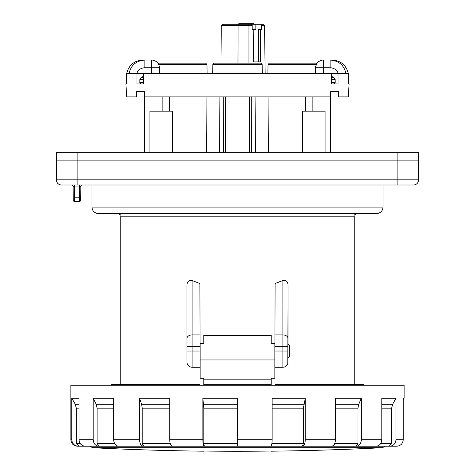 <?xml version="1.0" encoding="UTF-8"?>
<svg xmlns="http://www.w3.org/2000/svg" width="475" height="475" viewBox="0 0 475 475"><rect width="100%" height="100%" fill="white"/><g stroke="black" fill="none" stroke-linecap="round" stroke-linejoin="round"><path stroke-width="0.71" d="M203.787 451.048A2852.535 2852.535 0 0 0 271.213 451.048L271.213 451.048A2852.535 2852.535 0 0 1 237.5 451.25A2852.535 2852.535 0 0 1 203.787 451.048L203.787 451.048M203.787 385.261L203.787 378.26L200.153 378.26L200.153 343.585L203.787 343.585L203.787 335.469L271.213 335.469L271.213 343.585L274.847 343.585L274.847 378.26L271.213 378.26L271.213 385.261M271.213 343.585L271.213 341.952M203.787 343.585L203.787 341.952M397.896 152.321L56.353 152.321L56.353 160.105L397.896 160.105L397.896 152.321L418.647 152.321L418.647 160.105L397.896 160.105L418.647 160.105L418.647 179.811A5.189 5.189 0 0 1 413.458 185.001L77.104 185.001L77.104 160.105L56.353 160.105L56.353 179.811A5.189 5.189 0 0 0 61.542 185.001L77.104 185.001M71.814 185.001A1.294 1.294 0 0 1 73.108 186.283L73.203 196.965L73.108 186.283L74.403 186.069L74.498 197.178L79.444 197.178L79.42 201.465L74.528 201.465L74.498 197.178L73.203 196.965L73.227 200.183A1.294 1.294 0 0 0 74.528 201.465A1.294 1.294 0 0 1 73.227 200.183M82.133 185.001A1.294 1.294 0 0 0 80.833 186.283L79.545 186.069L79.444 197.178L80.744 196.965L80.833 186.283L80.714 200.183A1.294 1.294 -179.4 0 1 79.42 201.465M143.688 76.321L140.998 77.484L143.563 77.484M143.563 82.62L139.858 82.62L141.158 83.915L143.563 83.915L136.942 83.915L143.563 83.915L143.563 73.542L346.043 73.542L338.058 73.542L338.058 83.915L331.437 83.915L338.058 83.915M242.422 23.75L242.422 24.267L238.753 24.267L238.753 23.75L245.397 23.75L245.397 24.267L255.841 24.267L255.841 29.456L253.217 29.456L253.49 61.875L260.484 61.875L260.359 29.456L261.369 29.456L261.345 25.555A1.294 0.914 -90 0 0 260.431 24.267L255.841 24.267L262.728 24.267L264.563 25.555L265.157 73.542M242.422 24.267L242.838 24.267L242.838 23.75M238.753 24.267L223.428 24.267L248.959 24.267L248.959 63.169M237.975 63.169L238.106 25.555L252.178 25.555A1.294 0.914 90 0 0 251.263 24.267L248.959 24.267M260.431 24.267L262.728 24.267M142.862 60.058C134.182 60.634 128.79 65.128 126.688 73.542C128.79 65.128 134.182 60.634 142.862 60.058L151.608 60.058L151.608 67.771L144.863 67.771L144.863 60.058C136.319 60.646 131.017 65.14 128.957 73.542L143.563 73.542M201.839 63.169L162.943 63.169M315.685 66.767L316.386 64.452C317.045 63.264 317.045 63.264 316.392 64.446C317.045 63.264 317.045 63.264 316.392 64.446L268.043 64.44L269.337 63.169L315.881 63.169L316.855 63.614M158.145 63.614L159.119 63.169L205.663 63.169L206.958 64.44L158.614 64.44C157.961 63.264 157.961 63.264 158.614 64.446L158.953 65.265M332.138 60.058L330.137 60.058C338.681 60.646 343.983 65.14 346.043 73.542L348.312 73.542C346.21 65.128 340.818 60.634 332.138 60.058L330.137 60.058L330.137 67.771L315.608 67.771A7.778 7.778 0 0 1 323.392 60.058L323.338 73.542M315.744 66.411A7.778 7.778 0 0 1 323.392 60.058A7.778 7.778 0 0 0 315.744 66.411M128.957 73.542L126.688 73.542L126.671 83.915L125.857 83.915L126.766 96.882L137.026 96.882M348.329 83.915L349.143 83.915L348.329 83.915L348.312 73.542M159.262 66.411L159.345 67.022M159.279 66.536L159.178 66.031M158.864 65.016L158.614 64.446M159.392 67.771A7.778 7.778 0 0 0 151.608 60.058A7.778 7.778 0 0 1 159.392 67.771L159.44 73.542L159.392 67.771L151.608 67.771L151.662 73.542M137.026 152.321L137.026 91.693L144.293 91.693L144.293 96.882L330.707 96.882L330.707 91.693L338.639 91.693L337.974 91.693L337.974 152.321M338.639 91.693L338.639 96.882L348.234 96.882L349.143 83.915M337.974 96.882L338.639 96.882M126.671 83.915L125.857 83.915M136.361 96.882L136.361 91.693M220.952 63.169L221.279 25.555L238.106 25.555L238.622 24.267M252.178 25.555L252.201 29.456L253.217 29.456M258.59 61.875L258.59 29.456L260.359 29.456M315.56 73.542L315.608 67.771M136.942 83.915L136.942 73.542M331.437 73.542L331.437 83.915L333.842 83.915L335.142 82.62L335.142 79.628L331.437 79.628M212.853 64.452L212.77 73.542L212.853 64.452L214.148 63.169L260.852 63.169L262.147 64.452L212.853 64.452M216.921 73.542L216.921 73.025L224.164 73.025L224.164 73.542M224.889 73.542L224.889 73.025L234.377 73.025L234.377 73.542M226.29 73.025L226.29 73.542M229.651 73.025L229.651 73.542M232.893 73.025L232.893 73.542M235.511 73.025L241.9 73.025L241.9 73.542M243.568 73.025L249.957 73.025L249.957 73.542M251.227 73.542L251.227 73.025L251.412 73.542M251.412 73.025L257.07 73.025M245.397 23.75L245.812 23.75L245.812 24.267M245.812 23.75L246.519 23.75L246.519 24.267M246.519 23.75L248.467 23.75L248.467 24.267M248.14 23.75L250.96 23.75L250.919 24.267M250.96 24.267L250.96 23.75L253.139 23.75L253.139 24.267M253.139 23.75L253.549 23.75L253.549 24.267M331.437 77.484L334.002 77.484L335.142 79.628M418.647 179.811L397.896 179.811L397.896 160.105L77.104 160.105L77.104 152.321M56.353 160.105L56.353 152.321M396.114 446.203L397.391 446.173M375.624 446.203L389.185 446.203L391.649 443.614L391.649 408.173L392.641 404.284L395.966 398.228L381.799 398.228L381.799 439.725C381.467 443.662 379.596 445.823 376.182 446.203L331.247 446.203M334.673 443.614L357.954 443.614L356.024 446.203M270.798 446.203L302.373 446.203L303.424 443.614L303.424 408.173L305.271 398.228L272.145 398.228L272.145 439.725C272.062 443.662 271.611 445.823 270.798 446.203L204.339 446.203L203.799 443.614L203.799 408.173L237.5 408.173M237.5 445.877L237.5 398.228L202.855 398.228L203.799 408.173M139.561 439.725C139.787 443.662 141.057 445.823 143.373 446.203L118.495 446.203C115.567 445.823 113.958 443.662 113.673 439.725L139.561 439.725L139.561 398.228L141.615 404.284L142.227 408.173L142.227 443.614L143.753 446.203L172.627 446.203M271.213 451.191A2852.678 2852.678 0 0 0 382.601 447.699L384.821 446.203L387.915 446.203L85.197 446.203C81.457 445.823 79.396 443.662 79.034 439.725L93.201 439.725L93.201 398.228L96.229 404.284L97.132 408.173L97.132 443.614L99.376 446.203L118.976 446.203M71.79 439.725C72.17 443.662 74.32 445.823 78.238 446.203L77.36 446.203C73.423 445.823 71.262 443.662 70.876 439.725L71.79 439.725L71.79 398.228L75.27 404.284L76.303 408.173L76.303 443.614L78.886 446.203L85.815 446.203M85.197 446.203L99.376 446.203M93.201 439.725C93.533 443.662 95.404 445.823 98.818 446.203M139.561 398.228L169.729 398.228L169.729 439.725C169.884 443.662 170.763 445.823 172.366 446.203L204.339 446.203M169.729 439.725L202.855 439.725C202.938 443.662 203.389 445.823 204.203 446.203M305.271 398.228L305.271 439.725C305.116 443.662 304.238 445.823 302.634 446.203L331.627 446.203C333.943 445.823 335.213 443.662 335.439 439.725L335.439 398.228L361.327 398.228L358.726 404.284L357.954 408.173L357.954 443.614M361.327 398.228L361.327 439.725C361.042 443.662 359.433 445.823 356.505 446.203M395.966 439.725C395.604 443.662 393.543 445.823 389.803 446.203L396.762 446.203C400.68 445.823 402.83 443.662 403.21 439.725L403.21 399.808L404.124 398.228L403.21 398.228L403.21 439.725L395.966 439.725L395.966 398.228M202.855 439.725L202.855 398.228M389.803 446.203L389.185 446.203M79.034 439.725L79.034 398.228L71.79 398.228M78.238 446.203L78.886 446.203M113.673 439.725L113.673 398.228L93.201 398.228M143.373 446.203L143.753 446.203M70.876 439.725L70.876 385.261L404.124 385.261L404.124 398.228M199.898 385.261L199.898 384.744L111.203 384.744L111.203 385.261M363.797 385.261L363.797 384.744L275.102 384.744L275.102 385.261M282.886 280.541L282.886 334.899A5.189 3.669 0 0 1 288.07 338.568L288.07 285.534C287.993 281.586 286.265 279.923 282.886 280.541L275.102 283.504L274.847 367.24M288.07 285.534L287.82 363.648M284.466 366.991L275.102 367.24L282.886 367.24A5.189 5.189 0 0 0 288.07 362.051A5.189 5.189 0 0 1 282.886 367.24L282.886 351.031L288.07 351.031M288.07 338.568L288.07 346.364L282.886 346.364L282.886 351.031L275.102 351.031M186.93 285.534L186.93 346.364L186.93 285.534C187.007 281.586 188.735 279.923 192.114 280.541L199.898 283.504L200.153 367.24M199.898 367.24L192.114 367.24A5.189 5.189 0 0 1 186.93 362.051A5.189 5.189 0 0 0 192.114 367.24L192.114 351.031L199.898 351.031M186.93 360.495L186.93 351.031L192.114 351.031L192.114 346.364L199.898 346.364M192.114 280.541L192.114 346.364L186.93 346.364L186.93 351.031M118.204 213.584L356.796 213.584C354.403 214.682 353.543 215.543 354.202 216.178L120.798 216.178C121.457 215.543 120.597 214.682 118.204 213.584M91.948 207.1L383.052 207.1C382.666 211.037 380.505 213.198 376.568 213.584L98.432 213.584C94.495 213.198 92.334 211.037 91.948 207.1L91.948 185.001M302.628 152.321L302.628 111.144L325.09 111.144L325.09 152.321M172.372 152.321L172.372 111.144L149.91 111.144L149.91 152.321M219.925 96.882L219.581 152.321M255.075 96.882L255.419 152.321M225.572 96.882L225.572 152.321M249.428 96.882L249.428 152.321M169.557 96.882L169.563 111.144M305.455 96.882L305.449 111.144M330.273 152.321L330.273 96.882M144.727 152.321L144.727 96.882M330.707 91.693L337.974 91.693M137.026 91.693L144.293 91.693M203.787 379.852L271.213 379.852M203.787 384.317L271.213 384.317M200.153 359.955L274.847 359.955M382.601 447.699L92.399 447.699A2852.678 2852.678 0 0 0 203.787 451.191M397.896 185.001L397.896 179.811L56.353 179.811M74.403 185.001L74.403 186.069L79.545 186.069L79.545 185.001M140.998 77.484L139.858 79.628L143.563 79.628M261.345 25.555L264.563 25.555M338.343 73.542C336.852 69.861 334.115 67.937 330.137 67.771M136.657 73.542C138.148 69.861 140.885 67.937 144.863 67.771M217.793 73.025L217.793 73.542M219.242 73.025L219.242 73.542M219.973 73.025L219.973 73.542M221.303 73.025L221.303 73.542M229.092 73.025L229.092 73.542M230.197 73.025L230.197 73.542M241.526 73.025L241.526 73.542M235.368 73.025L235.368 73.542M237.055 73.025L237.055 73.542M240.398 73.025L240.398 73.542M243.574 73.025L243.574 73.542M244.851 73.025L244.851 73.542M249.031 73.025L249.031 73.542M252.35 73.025L252.35 73.542M256.963 73.025L256.963 73.542M249.351 23.75L249.351 24.267M331.437 82.62L335.142 82.62M380.677 443.614L391.649 443.614M271.872 443.614L303.424 443.614M203.799 443.614L237.5 443.614M142.227 443.614L170.258 443.614M97.132 443.614L114.641 443.614M76.303 443.614L80.269 443.614M237.5 439.725L272.145 439.725M305.271 439.725L335.439 439.725M361.327 439.725L381.799 439.725M203.585 404.284L237.5 404.284M272.145 408.173L303.424 408.173M272.145 404.284L303.852 404.284M335.439 408.173L357.954 408.173M335.439 404.284L358.726 404.284M381.799 408.173L391.649 408.173M381.799 404.284L392.641 404.284M76.303 408.173L79.034 408.173M75.27 404.284L79.034 404.284M97.132 408.173L113.673 408.173M96.229 404.284L113.673 404.284M142.227 408.173L169.729 408.173M141.615 404.284L169.729 404.284M275.102 346.364L282.886 346.364L282.886 334.899L275.102 334.899M186.93 338.568A5.189 3.669 0 0 1 192.114 334.899L199.898 334.899M223.814 96.882L223.47 152.321M251.186 96.882L251.53 152.321M90.179 446.203L92.399 447.699M139.858 82.62L139.858 79.628M221.285 25.555L222.579 24.267M268.043 64.44L267.882 73.542M206.958 64.44L207.118 73.542M262.147 64.452L262.23 73.542M235.137 73.025L235.137 73.542M243.141 73.025L243.141 73.542M258.079 73.025L258.079 73.542M331.312 76.321L334.002 77.484M383.052 207.1L383.052 185.001M354.202 384.744L354.202 216.178M120.798 384.744L120.798 216.178M268.387 152.321L268.043 96.882M206.958 96.882L206.613 152.321M312.122 111.144L312.122 96.882M162.877 111.144L162.877 96.882M287.808 358.031C288.224 358.328 288.741 357.812 289.364 356.476L289.364 345.586C288.741 344.25 288.224 343.734 287.808 344.031M289.364 356.476L289.364 345.586"/></g></svg>
